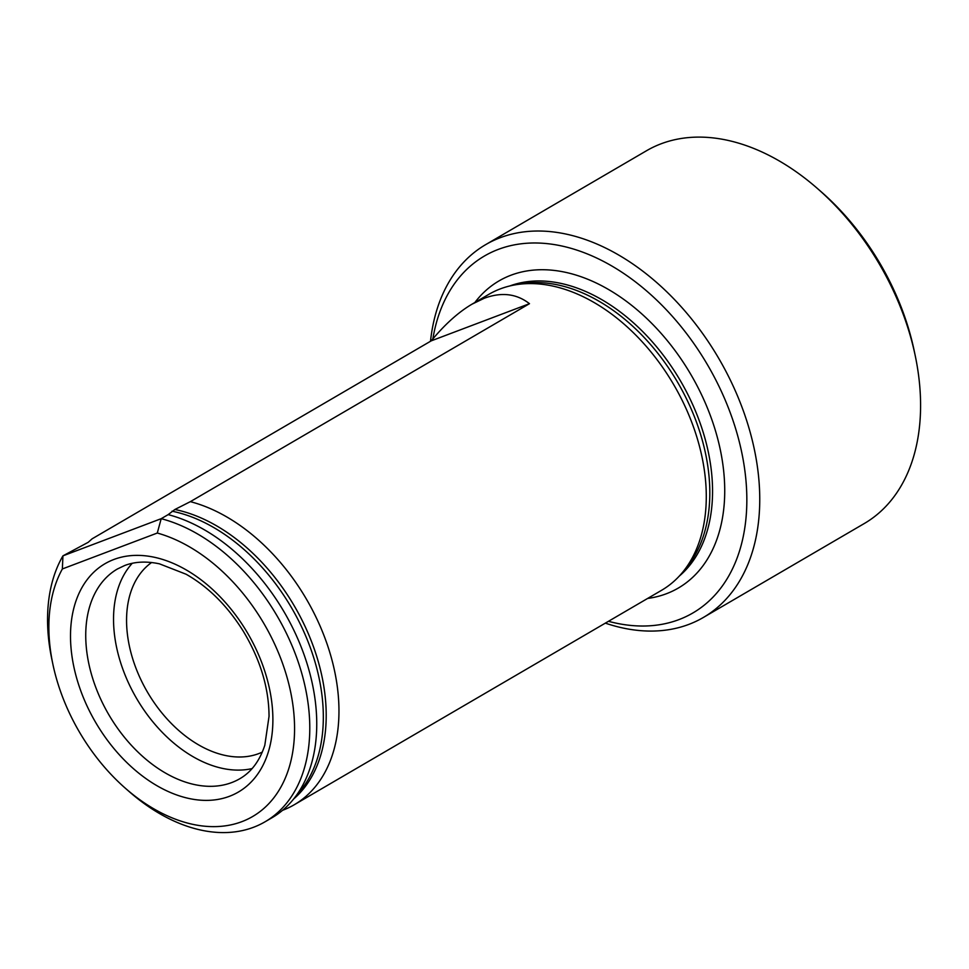 <?xml version="1.0" encoding="UTF-8"?>
<svg xmlns="http://www.w3.org/2000/svg" width="969" height="969" viewBox="0 0 969 969"><rect width="100%" height="100%" fill="white"/><g stroke="black" fill="none" stroke-linecap="round" stroke-linejoin="round"><path stroke-width="1.45" d="M472.036 304.157L484.258 298.258C501.542 291.863 516.622 293.668 529.474 303.685L190.36 501.651A171.343 114.209 59.7 0 1 327.207 644.385A171.343 114.209 59.7 0 1 294.225 804.767L661.536 590.327A171.343 114.209 -120.3 0 0 682.66 572.231A171.343 114.209 -120.3 0 0 673.782 384.778A171.343 114.209 -120.3 0 0 514.914 284.898A171.343 114.209 -120.3 0 0 500.307 288.883A171.343 114.209 -120.3 0 0 488.776 294.382L472.036 304.157C458.494 312.115 444.88 324.349 431.217 340.858L92.103 538.825L88.252 542.277L62.937 555.855L161.193 518.681A171.343 114.209 59.7 0 1 298.028 661.415A171.343 114.209 59.7 0 1 265.046 821.797A171.343 114.209 59.7 0 1 129.168 791.576L125.34 788.221A160.551 107.014 -120.3 0 0 293.45 746.978A160.551 107.014 -120.3 0 0 157.293 533.035L62.367 568.948A160.551 107.014 -120.3 0 0 52.835 664.019A160.551 107.014 -120.3 0 0 125.34 788.221M294.225 804.767A171.343 114.209 59.7 0 1 282.56 810.314M265.046 821.797L272.01 817.739A171.343 114.209 -120.3 0 0 293.123 799.631A171.343 114.209 -120.3 0 0 297.58 638.341A171.343 114.209 -120.3 0 0 168.158 514.624L174.88 509.5L190.36 501.651M52.835 664.019L51.793 659.029A171.343 114.209 59.7 0 1 62.937 555.855L62.367 568.948M168.158 514.624L161.193 518.681L157.293 533.035M151.6 562.517A109.957 73.293 -120.3 0 0 147.421 692.06A109.957 73.293 -120.3 0 0 262.284 752.114M132.232 563.304A121.428 80.936 -120.3 0 0 136.568 698.407A121.428 80.936 -120.3 0 0 252.085 768.587M703.373 617.459L864.239 523.551A215.869 143.884 -120.3 0 0 915.245 355.768L914.203 350.778A205.077 136.69 -120.3 0 0 821.603 192.141L817.763 188.785A215.869 143.884 -120.3 0 0 661.112 143.787A215.869 143.884 -120.3 0 0 646.577 150.704L485.711 244.612A215.869 143.884 59.7 0 1 500.246 237.696A215.869 143.884 59.7 0 1 724.691 369.019A215.869 143.884 59.7 0 1 703.373 617.459A215.869 143.884 59.7 0 1 688.85 624.387A215.869 143.884 59.7 0 1 605.346 623.14M915.245 355.768A215.869 143.884 -120.3 0 0 817.763 188.785M430.502 341.282A215.869 143.884 59.7 0 1 485.711 244.612M432.877 338.859A206.688 137.768 59.7 0 1 673.83 318.002A206.688 137.768 59.7 0 1 678.93 619.615A206.688 137.768 59.7 0 1 608.484 621.311M682.66 572.231L686.488 567.568A169.187 112.767 -120.3 0 0 677.731 382.476A169.187 112.767 -120.3 0 0 520.862 283.856L514.914 284.898M529.474 303.685L431.217 340.858M293.631 799.001A167.322 111.52 -120.3 0 0 309.765 637.13A167.322 111.52 -120.3 0 0 174.88 509.5M293.123 799.631L300.269 790.934A167.322 111.52 -120.3 0 0 302.934 629.705A167.322 111.52 -120.3 0 0 172.01 511.184M113.954 559.452A132.22 88.131 -120.3 0 0 128.659 764.311A132.22 88.131 -120.3 0 0 272.531 709.877A132.22 88.131 -120.3 0 0 113.954 559.452M117.443 568.96A121.428 80.936 -120.3 0 0 108.77 714.625A121.428 80.936 -120.3 0 0 239.876 778.688C251.383 772.027 259.692 760.871 264.816 745.222L269.043 716.333C268.91 688.026 260.334 659.683 243.34 631.303C227.449 605.891 208.359 586.863 186.084 574.229L159.461 563.837C146.428 561.063 134.861 561.62 124.722 565.496L117.443 568.96M647.655 598.442A177.824 118.521 -120.3 0 0 706.171 405.006A177.824 118.521 -120.3 0 0 510.954 275.22A177.824 118.521 -120.3 0 0 474.883 302.498M679.196 576.18A169.187 112.767 -120.3 0 0 680.468 380.878A169.187 112.767 -120.3 0 0 509.779 285.964"/></g></svg>
